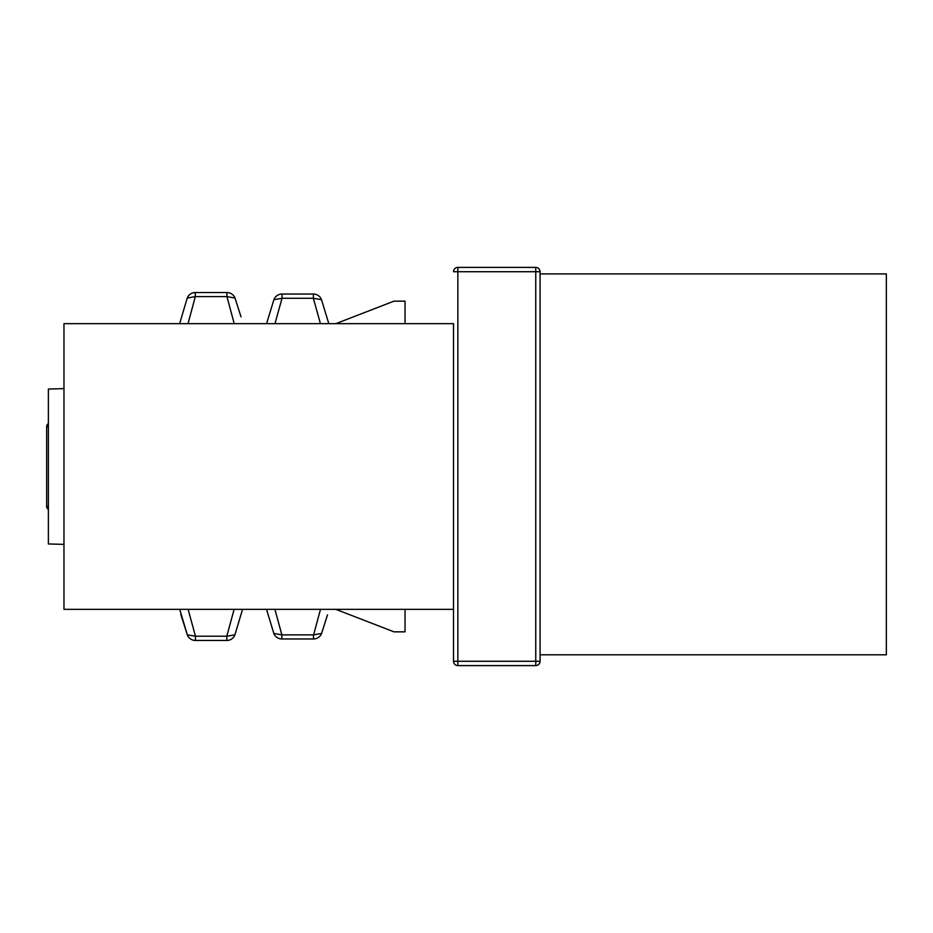 <?xml version="1.0" encoding="UTF-8"?>
<svg xmlns="http://www.w3.org/2000/svg" width="933" height="933" viewBox="0 0 933 933"><rect width="100%" height="100%" fill="white"/><g stroke="black" fill="none" stroke-linecap="round" stroke-linejoin="round"><path stroke-width="1.4" d="M453.52 609.331L63.969 609.331L63.969 323.669L453.52 323.669L453.52 661.275L453.52 323.669M405.039 609.331L405.039 631.839L393.959 631.839L335.787 609.331M405.039 323.669L405.039 301.161L393.959 301.161L335.787 323.669M63.969 544.371L48.376 543.962L48.376 389.038L63.969 388.629M46.65 506.316A3.464 3.464 0 0 0 48.376 509.325A3.464 3.464 0 0 1 46.65 506.316L46.65 426.684L46.65 506.316L48.376 506.316M46.65 426.684A3.464 3.464 0 0 1 48.376 423.675A3.464 3.464 0 0 0 46.65 426.684L48.376 426.684M313.908 633.74L320.497 609.331M327.518 614.87L321.593 633.414A8.654 8.654 0 0 1 313.511 638.965L313.511 634.895L321.593 633.414A8.654 8.654 0 0 1 313.511 638.965L281.883 638.965A8.654 8.654 0 0 1 273.801 633.414L266.535 609.331M274.897 609.331L281.883 634.895L313.511 634.895M273.801 633.414L281.883 634.895L281.883 638.965A8.654 8.654 0 0 1 273.801 633.414M328.813 323.669L321.477 299.656L328.813 323.669M320.427 323.669L313.371 298.292L282.023 298.292L274.967 323.669M266.57 323.669L273.917 299.656A8.654 8.654 0 0 1 282.023 294.035L313.371 294.035L282.023 294.035L282.023 298.292L273.917 299.656A8.654 8.654 0 0 1 282.023 294.035M321.477 299.656L313.371 298.292L313.371 294.035A8.654 8.654 0 0 1 321.477 299.656A8.654 8.654 0 0 0 313.371 294.035M234.218 323.669L226.941 296.601L195.312 296.601L188.023 323.669M240.912 316.45L235.023 298.082L241.006 316.812M179.637 323.669L187.23 298.082A8.654 8.654 0 0 1 195.312 292.53L195.312 296.601L187.23 298.082A8.654 8.654 0 0 1 195.312 292.53L226.941 292.53A8.654 8.654 0 0 1 235.023 298.082L226.941 296.601L226.941 292.53A8.654 8.654 0 0 1 235.023 298.082M188.128 609.331L195.452 636.213L226.801 636.213L234.125 609.331M242.557 609.331L234.906 634.86A8.654 8.654 0 0 1 226.801 640.47L226.801 636.213L234.906 634.86A8.654 8.654 0 0 1 226.801 640.47L195.452 640.47A8.654 8.654 0 0 1 187.346 634.86L179.696 609.331M227.151 635.256L226.801 636.213M180.827 614.497L187.346 634.86L195.452 636.213L195.452 640.47M453.52 271.725L457.846 271.725L457.846 267.398A4.327 4.327 0 0 0 453.52 271.725A4.327 4.327 0 0 1 457.846 267.398L535.752 267.398A4.327 4.327 0 0 1 540.079 271.725L540.079 661.275L540.079 271.725A4.327 4.327 0 0 0 535.752 267.398A4.327 4.327 0 0 1 540.079 271.725A4.327 4.327 0 0 0 535.752 267.398L535.752 271.725L457.846 271.725L457.846 661.275L535.752 661.275L535.752 271.725L540.079 271.725M540.079 661.275L535.752 661.275L535.752 665.602A4.327 4.327 0 0 0 540.079 661.275A4.327 4.327 0 0 1 535.752 665.602A4.327 4.327 0 0 0 540.079 661.275A4.327 4.327 0 0 1 535.752 665.602L457.846 665.602A4.327 4.327 0 0 1 453.52 661.275A4.327 4.327 0 0 0 457.846 665.602L457.846 661.275L453.52 661.275A4.327 4.327 0 0 0 457.846 665.602A4.327 4.327 0 0 1 453.52 661.275M886.35 273.905L540.079 273.905L886.35 273.905L886.35 654.803L540.079 654.803L886.35 654.803"/></g></svg>
